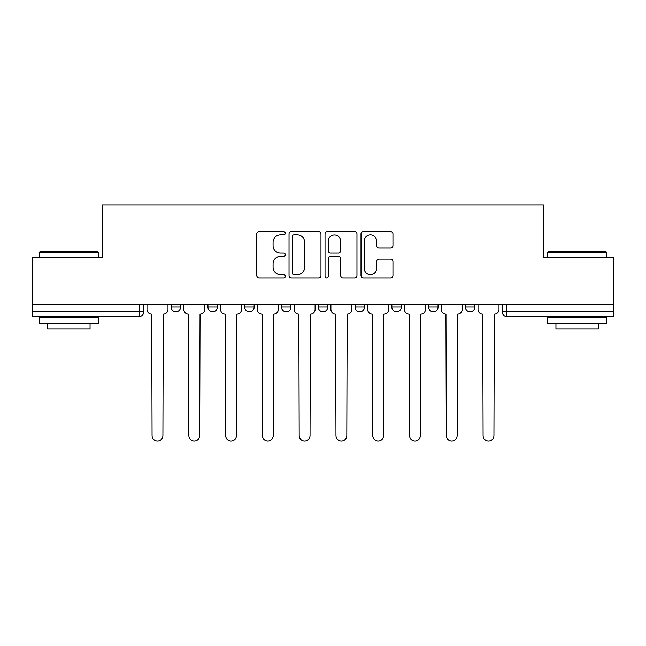 <?xml version="1.0" encoding="UTF-8"?>
<svg xmlns="http://www.w3.org/2000/svg" width="646" height="646" viewBox="0 0 646 646"><rect width="100%" height="100%" fill="white"/><g stroke="black" fill="none" stroke-linecap="round" stroke-linejoin="round"><path stroke-width="0.97" d="M285.282 233.222A1.623 1.623 0 0 0 283.659 231.607L259.07 231.607A2.318 2.318 0 0 0 256.753 233.917L256.753 275.576A2.318 2.318 0 0 0 259.07 277.885L283.659 277.885A1.623 1.623 0 0 0 285.282 276.27A1.623 1.623 0 0 0 283.659 274.647L280.477 274.647A7.405 7.405 0 0 1 273.072 267.242L273.072 263.77A7.405 7.405 0 0 1 280.477 256.365L283.659 256.365A1.623 1.623 0 0 0 285.282 254.742A1.623 1.623 0 0 0 283.659 253.127L280.477 253.127A7.405 7.405 0 0 1 273.072 245.722L273.072 242.25A7.405 7.405 0 0 1 280.477 234.845L283.659 234.845A1.623 1.623 0 0 0 285.282 233.222M465.403 304.492L465.403 307.084L474.834 307.084A4.716 4.716 0 0 1 470.118 311.8A4.716 4.716 0 0 1 465.403 307.084L465.403 304.492M391.847 304.492L391.847 307.084L401.271 307.084A4.716 4.716 0 0 1 396.555 311.8A4.716 4.716 0 0 1 391.847 307.084L391.847 304.492M355.066 304.492L355.066 307.084L364.497 307.084A4.716 4.716 0 0 1 359.782 311.8A4.716 4.716 0 0 1 355.066 307.084L355.066 304.492M281.503 304.492L281.503 307.084L290.934 307.084A4.716 4.716 0 0 1 286.218 311.8A4.716 4.716 0 0 1 281.503 307.084L281.503 304.492M390.636 247.919A2.318 2.318 0 0 0 392.946 245.601L392.946 233.917A2.318 2.318 0 0 0 390.636 231.607L363.327 231.607A2.318 2.318 0 0 0 361.009 233.917L361.009 275.576A2.318 2.318 0 0 0 363.327 277.885L390.636 277.885A2.318 2.318 0 0 0 392.946 275.576L392.946 261.46A2.318 2.318 0 0 0 390.636 259.143L378.944 259.143A2.318 2.318 0 0 0 376.634 261.46L376.634 268.453A6.194 6.194 0 0 1 370.441 274.647A6.194 6.194 0 0 1 364.247 268.453L364.247 241.031A6.194 6.194 0 0 1 370.441 234.845A6.194 6.194 0 0 1 376.634 241.031L376.634 245.601A2.318 2.318 0 0 0 378.944 247.919L390.636 247.919M32.3 304.492L32.3 257.576L102.561 257.576L102.561 205L543.439 205L543.439 257.576L613.7 257.576L613.7 304.492L32.3 304.492L32.3 311.8L143.816 311.8L143.816 304.492L143.816 311.8A4.716 4.716 0 0 1 139.1 316.516L32.3 316.516L32.3 311.8M320.973 233.917A2.318 2.318 0 0 0 318.664 231.607L291.354 231.607A2.318 2.318 0 0 0 289.037 233.917L289.037 275.576A2.318 2.318 0 0 0 291.354 277.885L318.664 277.885A2.318 2.318 0 0 0 320.973 275.576L320.973 233.917M327.336 231.607L354.646 231.607A2.318 2.318 0 0 1 356.963 233.917L356.963 275.576A2.318 2.318 0 0 1 354.646 277.885L342.961 277.885A2.318 2.318 0 0 1 340.644 275.576L340.644 258.683A2.318 2.318 0 0 0 338.334 256.365L330.582 256.365A2.318 2.318 0 0 0 328.265 258.683L328.265 276.27A1.623 1.623 0 0 1 326.642 277.885A1.623 1.623 0 0 1 325.027 276.27L325.027 233.917A2.318 2.318 0 0 1 327.336 231.607M502.184 304.492L502.184 311.8L613.7 311.8L613.7 316.516L506.9 316.516A4.716 4.716 0 0 1 502.184 311.8M613.7 304.492L613.7 311.8M474.834 304.492L474.834 307.084M438.053 304.492L438.053 307.084A4.716 4.716 0 0 1 433.337 311.8A4.716 4.716 0 0 1 428.621 307.084L438.053 307.084L438.053 304.492M428.621 304.492L428.621 307.084M401.271 304.492L401.271 307.084L401.271 304.492M364.497 307.084L364.497 304.492L364.497 307.084A4.716 4.716 0 0 1 359.782 311.8M327.716 304.492L327.716 307.084A4.716 4.716 0 0 1 323 311.8A4.716 4.716 0 0 1 318.284 307.084A4.716 4.716 0 0 0 323 311.8A4.716 4.716 0 0 0 327.716 307.084L327.716 304.492M318.284 304.492L318.284 307.084L327.716 307.084M290.934 304.492L290.934 307.084M254.153 304.492L254.153 307.084A4.716 4.716 0 0 1 249.445 311.8A4.716 4.716 0 0 1 244.729 307.084A4.716 4.716 0 0 0 249.445 311.8A4.716 4.716 0 0 0 254.153 307.084L244.729 307.084L244.729 304.492M207.947 304.492L207.947 307.084L217.379 307.084L217.379 304.492L217.379 307.084A4.716 4.716 0 0 1 212.663 311.8A4.716 4.716 0 0 1 207.947 307.084A4.716 4.716 0 0 0 212.663 311.8M171.166 304.492L171.166 307.084L180.597 307.084L180.597 304.492L180.597 307.084A4.716 4.716 0 0 1 175.882 311.8A4.716 4.716 0 0 1 171.166 307.084A4.716 4.716 0 0 0 175.882 311.8M293.898 234.845A1.623 1.623 0 0 0 292.283 236.46L292.283 273.024A1.623 1.623 0 0 0 293.898 274.647L297.257 274.647A7.405 7.405 0 0 0 304.662 267.242L304.662 242.25A7.405 7.405 0 0 0 297.257 234.845L293.898 234.845M340.644 241.152A6.194 6.194 0 0 0 334.458 234.958A6.194 6.194 0 0 0 328.265 241.152L328.265 250.81A2.318 2.318 0 0 0 330.582 253.127L338.334 253.127A2.318 2.318 0 0 0 340.644 250.81L340.644 241.152M146.997 309.442L146.997 304.492L146.997 309.442A4.716 4.716 48.4 0 0 151.713 314.158L152.068 435.582A5.426 5.426 48.4 0 0 157.495 441A5.426 5.426 48.4 0 0 162.913 435.582L163.268 314.158A4.716 4.716 48.4 0 0 167.984 309.442L167.984 304.492M151.713 314.158L152.068 435.582M162.913 435.582L163.268 314.158M183.779 309.442L183.779 304.492L183.779 309.442A4.716 4.716 48.4 0 0 188.495 314.158L188.85 435.582A5.426 5.426 48.4 0 0 194.268 441A5.426 5.426 48.4 0 0 199.695 435.582L200.05 314.158A4.716 4.716 48.4 0 0 204.766 309.442L204.766 304.492M220.561 309.442L220.561 304.492L220.561 309.442A4.716 4.716 48.4 0 0 225.276 314.158L225.632 435.582A5.426 5.426 48.4 0 0 231.05 441A5.426 5.426 48.4 0 0 236.476 435.582L236.824 314.158A4.716 4.716 48.4 0 0 241.539 309.442L241.539 304.492M188.495 314.158L188.85 435.582M199.695 435.582L200.05 314.158M225.276 314.158L225.632 435.582M236.476 435.582L236.824 314.158M39.374 252.384L40.084 251.682L97.611 251.682L98.313 252.384L39.374 252.384L39.374 257.576M98.313 323.589L39.374 323.589L39.374 317.695L98.313 317.695L98.313 323.589M90.06 323.589L90.06 329.016L47.626 329.016L47.626 323.589M547.687 252.384L548.389 251.682L605.916 251.682L606.626 252.384L547.687 252.384L547.687 257.576M606.626 323.589L547.687 323.589L547.687 317.695L606.626 317.695L606.626 323.589M598.374 323.589L598.374 329.016L555.94 329.016L555.94 323.589M257.342 309.442L257.342 304.492L257.342 309.442A4.716 4.716 48.4 0 0 262.058 314.158L262.405 435.582A5.426 5.426 48.4 0 0 267.832 441A5.426 5.426 48.4 0 0 273.25 435.582L273.605 314.158A4.716 4.716 48.4 0 0 278.321 309.442L278.321 304.492M294.116 309.442L294.116 304.492L294.116 309.442A4.716 4.716 48.4 0 0 298.832 314.158L299.187 435.582A5.426 5.426 48.4 0 0 304.613 441A5.426 5.426 48.4 0 0 310.032 435.582L310.387 314.158A4.716 4.716 48.4 0 0 315.103 309.442L315.103 304.492M330.897 309.442L330.897 304.492L330.897 309.442A4.716 4.716 48.4 0 0 335.613 314.158L335.968 435.582A5.426 5.426 48.4 0 0 341.387 441A5.426 5.426 48.4 0 0 346.813 435.582L347.168 314.158A4.716 4.716 48.4 0 0 351.884 309.442L351.884 304.492M262.058 314.158L262.405 435.582M273.25 435.582L273.605 314.158M298.832 314.158L299.187 435.582M310.032 435.582L310.387 314.158M335.613 314.158L335.968 435.582M346.813 435.582L347.168 314.158M367.679 309.442L367.679 304.492L367.679 309.442A4.716 4.716 48.4 0 0 372.395 314.158L372.75 435.582A5.426 5.426 48.4 0 0 378.168 441A5.426 5.426 48.4 0 0 383.595 435.582L383.942 314.158A4.716 4.716 48.4 0 0 388.658 309.442L388.658 304.492M372.395 314.158L372.75 435.582M383.595 435.582L383.942 314.158M404.461 309.442L404.461 304.492L404.461 309.442A4.716 4.716 48.4 0 0 409.176 314.158L409.524 435.582A5.426 5.426 48.4 0 0 414.95 441A5.426 5.426 48.4 0 0 420.368 435.582L420.724 314.158A4.716 4.716 48.4 0 0 425.439 309.442L425.439 304.492M409.176 314.158L409.524 435.582M420.368 435.582L420.724 314.158M441.234 309.442L441.234 304.492L441.234 309.442A4.716 4.716 48.4 0 0 445.95 314.158L446.305 435.582A5.426 5.426 48.4 0 0 451.732 441A5.426 5.426 48.4 0 0 457.15 435.582L457.505 314.158A4.716 4.716 48.4 0 0 462.221 309.442L462.221 304.492M445.95 314.158L446.305 435.582M457.15 435.582L457.505 314.158M478.016 309.442L478.016 304.492L478.016 309.442A4.716 4.716 48.4 0 0 482.732 314.158L483.087 435.582A5.426 5.426 48.4 0 0 488.505 441A5.426 5.426 48.4 0 0 493.932 435.582L494.287 314.158A4.716 4.716 48.4 0 0 499.003 309.442L499.003 304.492M482.732 314.158L483.087 435.582M493.932 435.582L494.287 314.158M139.1 304.492L139.1 316.516M506.9 304.492L506.9 316.516M98.313 257.576L98.313 252.384M84.876 317.695L84.876 316.516M52.811 317.695L52.811 316.516M606.626 257.576L606.626 252.384M593.19 317.695L593.19 316.516M561.124 317.695L561.124 316.516"/></g></svg>

